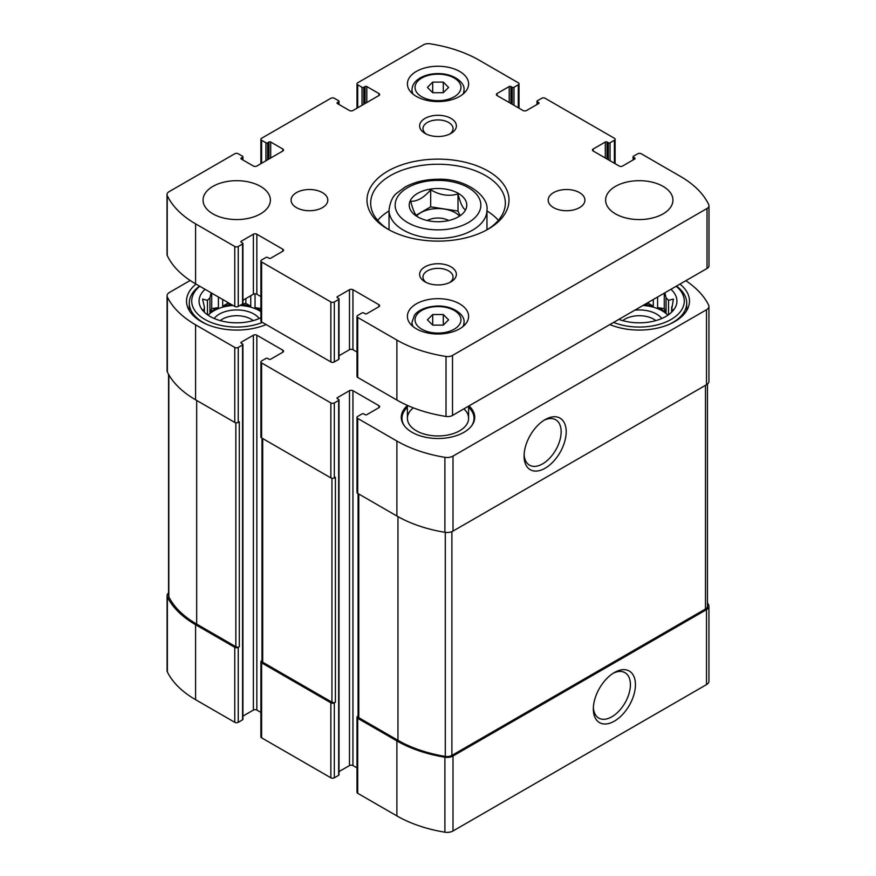 <?xml version="1.0" encoding="UTF-8"?>
<svg xmlns="http://www.w3.org/2000/svg" width="876" height="876" viewBox="0 0 876 876"><rect width="100%" height="100%" fill="white"/><g stroke="black" fill="none" stroke-linecap="round" stroke-linejoin="round"><path stroke-width="1.31" d="M168.564 592.953A8.267 4.774 0 0 0 167.064 595.691A8.267 4.774 0 0 0 167.382 597.005A110.803 63.97 0 0 0 195.6 624.719L234.768 647.342A2.453 1.413 0 0 0 238.239 647.342L239.312 646.718L239.312 421.794L238.239 422.418L238.239 347.444L242.564 344.947A1.226 0.712 0 0 0 242.564 343.95L241.261 343.195L241.261 342.198A1.226 0.712 0 0 0 241.261 343.195M167.064 595.691L167.064 670.666A8.267 4.774 0 0 0 167.382 671.969A110.803 63.97 0 0 0 195.6 699.694L234.768 722.317A2.453 1.413 0 0 0 238.239 722.317L242.564 719.82A1.226 0.712 0 0 0 242.926 719.316L242.926 344.443M261.979 660.624L261.606 660.832A2.453 1.413 0 0 0 260.895 661.84A2.453 1.413 0 0 0 261.606 662.836L330.865 702.826A2.453 1.413 0 0 0 334.325 702.826L335.409 702.202L335.409 477.278L334.325 477.902L334.325 402.927L338.662 400.431A1.226 0.712 0 0 0 338.662 399.423L337.359 398.679L337.359 397.682A1.226 0.712 0 0 0 337.359 398.679M260.895 661.84L260.895 736.815A2.453 1.413 0 0 0 261.606 737.811L330.865 777.8A2.453 1.413 0 0 0 334.325 777.8L338.662 775.293A1.226 0.712 0 0 0 339.012 774.8L339.012 399.927M358.065 716.108L357.704 716.316A2.453 1.413 0 0 0 356.992 717.313A2.453 1.413 0 0 0 357.704 718.32L396.883 740.932A110.803 63.97 0 0 0 444.899 757.225A8.267 4.774 0 0 0 453.001 756.01L706.516 609.641A8.267 4.774 0 0 0 708.936 606.269A8.267 4.774 0 0 0 708.618 604.966A110.803 63.97 0 0 0 707.436 602.721M356.992 717.313L356.992 792.287A2.453 1.413 0 0 0 357.704 793.295L396.883 815.906A110.803 63.97 0 0 0 444.899 832.2A8.267 4.774 0 0 0 453.001 830.985L706.516 684.616A8.267 4.774 0 0 0 708.936 681.243L708.936 606.269M614.394 721.134A29.773 17.191 120 0 0 635.439 684.671A29.773 17.191 120 0 0 614.394 672.516A29.773 17.191 120 0 0 593.337 708.98A29.773 17.191 120 0 0 614.394 721.134M190.18 280.473L169.484 292.42A8.267 4.774 0 0 0 167.064 295.803A8.267 4.774 0 0 0 167.382 297.106A110.803 63.97 0 0 0 195.6 324.832L234.768 347.444A2.453 1.413 0 0 0 238.239 347.444M167.064 295.803L167.064 370.767A8.267 4.774 0 0 0 167.382 372.081A110.803 63.97 0 0 0 195.6 399.806L195.6 324.832M238.239 422.418A2.453 1.413 0 0 1 234.768 422.418L195.6 399.806M241.261 342.198L253.383 335.201A2.453 1.413 0 0 1 256.843 335.201L282.817 350.192A2.453 1.413 0 0 1 283.539 351.199A2.453 1.413 0 0 1 282.817 352.196L270.695 359.193A1.226 0.712 0 0 1 268.965 359.193L267.673 358.437A1.226 0.712 0 0 0 265.943 358.437L261.606 360.945A2.453 1.413 0 0 0 260.895 361.941A2.453 1.413 0 0 0 261.606 362.938L330.865 402.927A2.453 1.413 0 0 0 334.325 402.927M242.926 716.108L253.383 710.075L253.383 335.201M260.895 712.407L256.843 710.075A2.453 1.413 0 0 0 253.383 710.075M260.895 361.941L260.895 436.916A2.453 1.413 0 0 0 261.606 437.912L261.606 362.938M334.325 477.902A2.453 1.413 0 0 1 330.865 477.902L261.606 437.912M337.359 397.682L349.48 390.685A2.453 1.413 0 0 1 352.94 390.685L378.914 405.676A2.453 1.413 0 0 1 379.636 406.672A2.453 1.413 0 0 1 378.914 407.679L366.792 414.676A1.226 0.712 0 0 1 365.062 414.676L363.77 413.921A1.226 0.712 0 0 0 362.029 413.921L357.704 416.418A2.453 1.413 0 0 0 356.992 417.425A2.453 1.413 0 0 0 357.704 418.421L396.883 441.033A110.803 63.97 0 0 0 444.899 457.327A8.267 4.774 0 0 0 453.001 456.111L706.516 309.754A8.267 4.774 0 0 0 708.936 306.381A8.267 4.774 0 0 0 708.618 305.067A110.803 63.97 0 0 0 685.82 280.714M339.012 771.592L349.48 765.547L349.48 390.685M356.992 767.88L352.94 765.547A2.453 1.413 0 0 0 349.48 765.547M356.992 417.425L356.992 492.4A2.453 1.413 0 0 0 357.704 493.396L357.704 418.421M708.936 306.381L708.936 381.356A8.267 4.774 0 0 1 706.516 384.728L453.001 531.086A8.267 4.774 0 0 1 444.899 532.301A110.803 63.97 0 0 1 396.883 516.008L357.704 493.396M545.135 468.222A29.773 17.191 120 0 0 566.192 431.759A29.773 17.191 120 0 0 545.135 419.604A29.773 17.191 120 0 0 524.078 456.067A29.773 17.191 120 0 0 545.135 468.222M468.978 405.906A36.726 21.21 180 0 1 474.726 417.294A36.726 21.21 180 0 1 438 438.504A36.726 21.21 180 0 1 401.274 417.294A36.726 21.21 180 0 1 407.395 405.577M266.14 324.569A50.195 28.985 180 0 1 213.886 326.901A50.195 28.985 180 0 1 186.522 301.092A50.195 28.985 180 0 1 196.049 284.098M679.951 284.098A50.195 28.985 180 0 1 689.478 301.092A50.195 28.985 180 0 1 662.114 326.901A50.195 28.985 180 0 1 609.86 324.569M358.065 493.604L358.065 716.688A2.453 1.413 0 0 0 358.788 717.696L397.956 740.308A109.577 63.258 0 0 0 445.282 756.393A6.734 3.887 0 0 0 451.896 755.408L705.465 609.006A6.734 3.887 0 0 0 707.436 606.258L707.436 384.093M261.979 438.12L261.979 661.216A2.453 1.413 0 0 0 262.69 662.212L331.949 702.202A2.453 1.413 0 0 0 335.409 702.202M168.564 374.326L168.564 595.713A6.734 3.887 0 0 0 168.816 596.786A109.577 63.258 0 0 0 196.684 624.095L235.852 646.718A2.453 1.413 0 0 0 239.312 646.718M524.122 454.545A26.214 15.133 120 0 0 529.509 465.167A26.214 15.133 120 0 0 542.616 463.864A26.214 15.133 120 0 0 559.742 440.759A26.214 15.133 120 0 0 555.723 419.757A26.214 15.133 120 0 0 543.832 420.392M593.38 707.458A26.214 15.133 120 0 0 598.768 718.079A26.214 15.133 120 0 0 611.875 716.776A26.214 15.133 120 0 0 629.001 693.672A26.214 15.133 120 0 0 624.982 672.669A26.214 15.133 120 0 0 613.09 673.305M670.928 289.31A37.646 21.736 180 0 1 673.644 309.962A37.646 21.736 180 0 1 618.883 319.357M676.217 286.255A44.994 25.973 180 0 1 671.093 319.455A44.994 25.973 180 0 1 613.594 322.412M671.925 311.911L673.414 309.633L671.629 309.874L671.629 312.206M671.629 307.016A32.445 18.735 180 0 1 671.728 308.451A32.445 18.735 180 0 1 671.629 309.874L673.414 299.066L668.53 300.348L668.53 314.769M664.884 292.803L666.056 297.873A32.445 18.735 180 0 1 668.53 300.348M642.951 305.472A32.445 18.735 180 0 1 667.873 315.229M653.31 299.483L653.31 306.195A32.445 18.735 0 0 0 644.473 304.585M657.591 297.008L657.591 307.618A32.445 18.735 0 0 1 666.056 312.502L664.271 308.648L657.591 307.618M666.056 297.873L666.056 312.502M634.782 310.181A24.484 14.136 180 0 1 661.785 318.514M622.748 320.616A20.345 11.749 180 0 1 624.895 319.16A20.345 11.749 180 0 1 655.817 320.616M676.491 286.102A47.446 27.386 180 0 1 686.718 303.085A47.446 27.386 180 0 1 668.848 324.503M260.895 317.747A37.646 21.736 180 0 1 202.356 309.962A37.646 21.736 180 0 1 205.072 289.31M262.406 322.412A44.994 25.973 180 0 1 204.907 319.455A44.994 25.973 180 0 1 199.783 286.255M211.116 292.803L209.944 297.873L209.944 312.502A32.445 18.735 0 0 1 213.777 309.83A32.445 18.735 0 0 1 218.409 307.618L211.729 308.648L209.944 312.502M204.371 307.016L204.371 309.874A32.445 18.735 180 0 1 204.272 308.451A32.445 18.735 180 0 1 204.371 307.016L202.586 299.066L207.47 300.348A32.445 18.735 180 0 1 209.944 297.873M204.371 312.206L204.371 309.874L202.586 309.633L204.075 311.911M208.127 315.229A32.445 18.735 180 0 1 213.777 310.838A32.445 18.735 180 0 1 233.049 305.472M239.991 305.439A32.445 18.735 180 0 1 260.895 311.582M218.409 297.008L218.409 307.618M222.69 299.483L222.69 306.195A32.445 18.735 0 0 1 231.527 304.585M250.755 295.738L250.755 306.195A32.445 18.735 0 0 0 241.535 304.552M255.036 293.799L255.036 307.618A32.445 18.735 0 0 1 260.895 310.586M207.47 300.348L207.47 314.769M214.215 318.514A24.484 14.136 180 0 1 219.405 314.079A24.484 14.136 180 0 1 259.23 318.514M220.183 320.616A20.345 11.749 180 0 1 222.329 319.16A20.345 11.749 180 0 1 253.252 320.616M207.152 324.503A47.446 27.386 180 0 1 189.282 303.085A47.446 27.386 180 0 1 199.509 286.102M468.605 407.329A36.026 20.794 180 0 1 470.883 409.804L471.529 410.636A36.726 21.21 180 0 1 474.693 418.29M401.307 418.29A36.726 21.21 180 0 1 404.471 410.636L405.117 409.804A36.026 20.794 180 0 1 407.395 407.329M463.875 408.851A30.605 17.673 180 0 1 468.605 418.29A30.605 17.673 180 0 1 438 435.963A30.605 17.673 180 0 1 407.395 418.29A30.605 17.673 180 0 1 413.308 407.855M470.883 409.804A36.026 20.794 180 0 1 471.2 426.371M404.8 426.371A36.026 20.794 180 0 1 405.117 409.804M211.729 308.648L211.729 293.153M230.092 303.764L227.574 303.37L222.69 306.195M227.574 303.37L227.574 302.308M250.755 306.195L245.871 303.37L242.707 303.863M245.871 303.37L245.871 298.552M260.895 308.527L255.036 307.618M653.31 306.195L648.426 303.37L645.908 303.764M648.426 303.37L648.426 302.308M664.271 308.648L664.271 293.153M418.005 217.073C415.585 215.89 413.154 210.634 410.691 201.305C417.337 201.491 424.006 197.637 430.685 189.764C439.708 195.184 448.808 196.585 457.995 193.979C460.415 203.221 462.846 208.477 465.309 209.747M430.554 189.074A28.777 16.611 180 0 1 462.911 196.815A28.777 16.611 180 0 1 458.345 216.865L458.345 216.865A28.777 16.611 180 0 1 413.089 213.426A28.777 16.611 180 0 1 430.554 189.074M337.359 103.532L349.48 110.529A2.453 1.413 180 0 0 352.94 110.529L378.914 95.539A2.453 1.413 180 0 0 379.636 94.531A2.453 1.413 180 0 0 378.914 93.535L366.792 86.538A1.226 0.712 180 0 0 365.062 86.538L363.77 87.293A1.226 0.712 180 0 1 362.029 87.293L357.704 84.786A2.453 1.413 180 0 1 356.992 83.789A2.453 1.413 180 0 1 357.704 82.793L423.491 44.807A6.734 3.887 180 0 1 429.996 43.8A109.577 63.258 180 0 1 479.117 60.17L518.296 82.793A2.453 1.413 180 0 1 519.008 83.789A2.453 1.413 180 0 1 518.296 84.786L513.971 87.293A1.226 0.712 180 0 1 512.23 87.293L510.938 86.538A1.226 0.712 180 0 0 509.208 86.538L497.086 93.535L497.086 95.539L523.06 110.529A2.453 1.413 180 0 0 526.52 110.529L538.641 103.532A1.226 0.712 180 0 0 538.641 102.536L537.338 101.78A1.226 0.712 180 0 1 537.338 100.784L541.675 98.287A2.453 1.413 180 0 1 545.135 98.287L614.394 138.266A2.453 1.413 180 0 1 615.105 139.273A2.453 1.413 180 0 1 614.394 140.269L610.057 142.766A1.226 0.712 180 0 1 608.327 142.766L607.035 142.021A1.226 0.712 180 0 0 605.305 142.021L593.183 149.019L593.183 151.011L619.157 166.013A2.453 1.413 180 0 0 622.617 166.013L634.739 159.016A1.226 0.712 180 0 0 634.739 158.008L633.436 157.264A1.226 0.712 180 0 1 633.436 156.267L637.761 153.76A2.453 1.413 180 0 1 641.232 153.76L680.4 176.383A109.577 63.258 180 0 1 708.761 204.743A6.734 3.887 180 0 1 708.991 205.75A6.734 3.887 180 0 1 707.02 208.499L452.509 355.437A6.734 3.887 180 0 1 446.004 356.444A109.577 63.258 180 0 1 396.883 340.074L357.704 317.451A2.453 1.413 180 0 1 356.992 316.455A2.453 1.413 180 0 1 357.704 315.459L362.029 312.962A1.226 0.712 180 0 1 363.77 312.962L365.062 313.707A1.226 0.712 180 0 0 366.792 313.707L378.914 306.709A2.453 1.413 180 0 0 379.636 305.713A2.453 1.413 180 0 0 378.914 304.706L352.94 289.715A2.453 1.413 180 0 0 349.48 289.715L337.359 296.712L337.359 297.709L338.662 298.464A1.226 0.712 180 0 1 338.662 299.461L334.325 301.957A2.453 1.413 180 0 1 330.865 301.957L261.606 261.979A2.453 1.413 180 0 1 260.895 260.971A2.453 1.413 180 0 1 261.606 259.975L265.943 257.478A1.226 0.712 180 0 1 267.673 257.478L268.965 258.223A1.226 0.712 180 0 0 270.695 258.223L282.817 251.226A2.453 1.413 180 0 0 283.539 250.229A2.453 1.413 180 0 0 282.817 249.233L256.843 234.231A2.453 1.413 180 0 0 253.383 234.231L241.261 241.228L241.261 242.236L242.564 242.981A1.226 0.712 180 0 1 242.564 243.977L238.239 246.484A2.453 1.413 180 0 1 234.768 246.484L195.6 223.862A109.577 63.258 180 0 1 167.239 195.501A6.734 3.887 180 0 1 167.009 194.494A6.734 3.887 180 0 1 168.98 191.745L234.768 153.76A2.453 1.413 180 0 1 238.239 153.76L242.564 156.267A1.226 0.712 180 0 1 242.564 157.264L241.261 158.008L241.261 159.016L253.383 166.013A2.453 1.413 180 0 0 256.843 166.013L282.817 151.011A2.453 1.413 180 0 0 283.539 150.015A2.453 1.413 180 0 0 282.817 149.019L270.695 142.021A1.226 0.712 180 0 0 268.965 142.021L267.673 142.766A1.226 0.712 180 0 1 265.943 142.766L261.606 140.269A2.453 1.413 180 0 1 260.895 139.273A2.453 1.413 180 0 1 261.606 138.266L330.865 98.287A2.453 1.413 180 0 1 334.325 98.287L338.662 100.784A1.226 0.712 180 0 1 338.662 101.78L337.359 102.536L337.359 103.532A1.226 0.712 180 0 1 337.359 102.536M497.086 95.539A2.453 1.413 180 0 1 496.363 94.531A2.453 1.413 180 0 1 497.086 93.535M593.183 151.011A2.453 1.413 180 0 1 592.461 150.015A2.453 1.413 180 0 1 593.183 149.019M708.991 205.75L708.991 265.724A6.734 3.887 180 0 1 707.02 268.472L452.509 415.421A6.734 3.887 180 0 1 446.004 416.428A109.577 63.258 180 0 1 396.883 400.047L357.704 377.436A2.453 1.413 180 0 1 356.992 376.439L356.992 316.455M356.992 352.032L352.94 349.699A2.453 1.413 180 0 0 349.48 349.699L339.012 355.733M337.359 297.709A1.226 0.712 180 0 1 337.359 296.712M339.012 298.957L339.012 358.941A1.226 0.712 180 0 1 338.662 359.445L334.325 361.941A2.453 1.413 180 0 1 330.865 361.941L261.606 321.952A2.453 1.413 180 0 1 260.895 320.955L260.895 260.971M260.895 296.548L256.843 294.216A2.453 1.413 180 0 0 253.383 294.216L242.926 300.26M241.261 242.236A1.226 0.712 180 0 1 241.261 241.228M242.926 243.484L242.926 303.457A1.226 0.712 180 0 1 242.564 303.961L238.239 306.458A2.453 1.413 180 0 1 234.768 306.458L195.6 283.846A109.577 63.258 180 0 1 167.239 255.485A6.734 3.887 180 0 1 167.009 254.478L167.009 194.494M241.261 159.016A1.226 0.712 180 0 1 241.261 158.008M663.088 213.864A33.671 19.436 180 0 1 626.395 218.08A33.671 19.436 180 0 1 605.612 200.122A33.671 19.436 180 0 1 639.283 180.686A33.671 19.436 180 0 1 672.943 200.122A33.671 19.436 180 0 1 663.088 213.864M579.54 207.623A18.363 10.6 180 0 1 559.523 209.922A18.363 10.6 180 0 1 548.19 200.122A18.363 10.6 180 0 1 566.553 189.523A18.363 10.6 180 0 1 584.916 200.122A18.363 10.6 180 0 1 579.54 207.623M322.434 207.623A18.363 10.6 180 0 1 302.417 209.922A18.363 10.6 180 0 1 291.084 200.122A18.363 10.6 180 0 1 309.447 189.523A18.363 10.6 180 0 1 327.81 200.122A18.363 10.6 180 0 1 322.434 207.623M260.522 213.864A33.671 19.436 180 0 1 223.84 218.08A33.671 19.436 180 0 1 203.057 200.122A33.671 19.436 180 0 1 236.717 180.686A33.671 19.436 180 0 1 270.388 200.122A33.671 19.436 180 0 1 260.522 213.864M459.648 96.415A30.605 17.673 180 0 1 426.284 100.236A30.605 17.673 180 0 1 407.395 83.91A30.605 17.673 180 0 1 438 66.248A30.605 17.673 180 0 1 468.605 83.91A30.605 17.673 180 0 1 459.648 96.415M459.648 328.829A30.605 17.673 180 0 1 426.284 332.661A30.605 17.673 180 0 1 407.395 316.335A30.605 17.673 180 0 1 438 298.661A30.605 17.673 180 0 1 468.605 316.335A30.605 17.673 180 0 1 459.648 328.829M450.987 133.404A18.363 10.6 180 0 1 425.013 133.404A18.363 10.6 180 0 1 425.013 118.402A18.363 10.6 180 0 1 450.987 118.402A18.363 10.6 180 0 1 450.987 133.404L450.987 133.404M450.987 281.842A18.363 10.6 180 0 1 425.013 281.842A18.363 10.6 180 0 1 425.013 266.841A18.363 10.6 180 0 1 450.987 266.841A18.363 10.6 180 0 1 450.987 281.842L450.987 281.842M488.217 229.118A71.011 40.997 180 0 1 387.783 229.107A71.011 40.997 180 0 1 387.783 171.138A71.011 40.997 180 0 1 488.217 171.138A71.011 40.997 180 0 1 488.217 229.107A71.011 40.997 180 0 1 488.217 229.118M389.119 229.862A67.343 38.873 180 0 1 370.657 203.123A67.343 38.873 180 0 1 438 164.25A67.343 38.873 180 0 1 505.342 203.123A67.343 38.873 180 0 1 486.881 229.862M377.655 220.369A67.343 38.873 180 0 1 389.032 210.93M486.968 210.93A67.343 38.873 180 0 1 498.345 220.369M426.305 282.521A15.045 8.694 180 0 1 422.955 277.046A15.045 8.694 180 0 1 438 268.363A15.045 8.694 180 0 1 453.045 277.046A15.045 8.694 180 0 1 449.695 282.521M426.305 134.083A15.045 8.694 180 0 1 422.955 128.608A15.045 8.694 180 0 1 438 119.924A15.045 8.694 180 0 1 453.045 128.608A15.045 8.694 180 0 1 449.695 134.083M432.7 325.127L443.3 325.127L448.6 319.828L443.3 314.528L432.7 314.528L427.4 319.828L432.7 325.127L432.7 314.528M432.7 92.714L443.3 92.714L448.6 87.414L443.3 82.114L432.7 82.114L427.4 87.414L432.7 92.714L432.7 82.114M443.3 92.714L443.3 82.114M443.3 325.127L443.3 314.528M416.078 215.277L430.685 206.845L430.685 189.764M430.685 206.845L457.995 211.072L457.995 193.979M457.995 211.072L459.922 215.244M416.615 215.923A24.32 14.038 180 0 1 437.88 208.576A24.32 14.038 180 0 1 459.265 215.803M427.313 220.544A15.308 8.837 180 0 1 448.687 220.544M167.382 671.969L167.382 597.005M195.6 699.694L195.6 624.719M234.768 722.317L234.768 647.342M238.239 722.317L238.239 647.342M261.606 737.811L261.606 662.836M330.865 777.8L330.865 702.826M334.325 777.8L334.325 702.826M357.704 793.295L357.704 718.32M396.883 815.906L396.883 740.932M444.899 832.2L444.899 757.225M453.001 830.985L453.001 756.01M706.516 684.616L706.516 609.641M167.382 372.081L167.382 297.106M234.768 422.418L234.768 347.444M242.564 719.82L242.564 344.947M256.843 710.075L256.843 335.201M282.817 352.196L282.817 350.192M330.865 477.902L330.865 402.927M338.662 775.293L338.662 400.431M352.94 765.547L352.94 390.685M378.914 407.679L378.914 405.676M396.883 516.008L396.883 441.033M444.899 532.301L444.899 457.327M453.001 531.086L453.001 456.111M706.516 384.728L706.516 309.754M358.788 717.696L358.788 494.02M397.956 740.308L397.956 516.632M445.282 756.393L445.282 532.356M451.896 755.408L451.896 531.622M705.465 609.006L705.465 385.33M262.69 662.212L262.69 438.537M331.949 702.202L331.949 478.263M235.852 646.718L235.852 422.78M196.684 624.095L196.684 400.431M168.816 596.786L168.816 374.775M338.662 101.78L338.662 104.288M378.914 93.535L378.914 95.539M366.792 86.538L366.792 102.536M365.062 86.538L365.062 103.532M363.77 87.293L363.77 104.288M362.029 87.293L362.029 105.284M357.704 84.786L357.704 107.781M518.296 84.786L518.296 107.781M513.971 87.293L513.971 105.284M512.23 87.293L512.23 104.288M510.938 86.538L510.938 103.532M509.208 86.538L509.208 102.536M538.641 102.536L538.641 103.532M537.338 101.78L537.338 104.288M614.394 140.269L614.394 163.264M610.057 142.766L610.057 160.757M608.327 142.766L608.327 159.761M607.035 142.021L607.035 159.016M605.305 142.021L605.305 158.008M634.739 158.008L634.739 159.016M633.436 157.264L633.436 159.761M707.02 208.499L707.02 268.472M452.509 355.437L452.509 415.421M446.004 356.444L446.004 416.428M396.883 340.074L396.883 400.047M357.704 317.451L357.704 377.436M378.914 304.706L378.914 306.709M352.94 289.715L352.94 349.699M349.48 289.715L349.48 349.699M338.662 299.461L338.662 359.445M334.325 301.957L334.325 361.941M330.865 301.957L330.865 361.941M261.606 261.979L261.606 321.952M282.817 249.233L282.817 251.226M256.843 234.231L256.843 294.216M253.383 234.231L253.383 294.216M242.564 243.977L242.564 303.961M238.239 246.484L238.239 306.458M234.768 246.484L234.768 306.458M195.6 223.862L195.6 283.846M167.239 195.501L167.239 255.485M242.564 157.264L242.564 159.761M282.817 149.019L282.817 151.011M270.695 142.021L270.695 158.008M268.965 142.021L268.965 159.016M267.673 142.766L267.673 159.761M265.943 142.766L265.943 160.757M261.606 140.269L261.606 163.264M389.032 210.12C390.159 201.732 392.798 196.038 396.948 193.038L405.019 187.103C414.37 181.989 425.276 179.372 437.737 179.262C465.025 177.97 489.093 195.852 486.968 210.12A48.968 28.273 180 0 1 472.624 230.114A48.968 28.273 180 0 1 419.254 236.246A48.968 28.273 180 0 1 389.032 210.12L389.032 229.808M468.299 222.614A42.847 24.736 180 0 1 396.609 211.521A42.847 24.736 180 0 1 449.092 181.222A42.847 24.736 180 0 1 468.299 222.614M413.034 326.551A26.017 15.023 180 0 1 411.983 322.324L411.983 325.642M411.983 322.324L414.457 315.261C416.768 311.582 424.444 306.359 437.858 306.02C453.724 305.779 465.156 315.163 464.017 322.324A26.017 15.023 180 0 1 462.966 326.551M454.228 329.201A22.951 13.249 180 0 1 415.826 323.255A22.951 13.249 180 0 1 443.946 307.027A22.951 13.249 180 0 1 454.228 329.201M413.034 94.137A26.017 15.023 180 0 1 411.983 89.91L411.983 93.228M411.983 89.91C412.169 84.687 415.312 80.472 421.389 77.263C426.185 74.876 431.682 73.65 437.858 73.595C453.724 73.365 465.156 82.749 464.017 89.91A26.017 15.023 180 0 1 462.966 94.137M454.228 96.787A22.951 13.249 180 0 1 415.826 90.841A22.951 13.249 180 0 1 443.946 74.613A22.951 13.249 180 0 1 454.228 96.787M686.718 303.085L686.718 310.553M189.282 303.085L189.282 310.553M339.012 101.287L339.012 104.485M356.992 83.789L356.992 108.197M519.008 83.789L519.008 108.197M536.988 101.287L536.988 104.485M615.105 139.273L615.105 163.681M633.074 156.76L633.074 159.969M242.926 156.76L242.926 159.969M260.895 139.273L260.895 163.681M486.968 210.12L486.968 229.808M464.017 322.324L464.017 325.642M464.017 89.91L464.017 93.228M407.395 405.391L407.395 418.29M468.605 406.125L468.605 418.29"/></g></svg>
